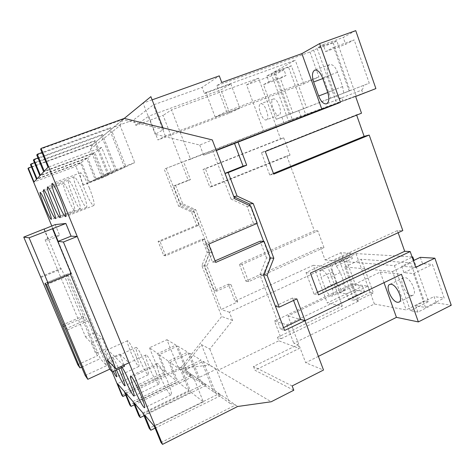 <?xml version="1.0" encoding="UTF-8"?>
<svg xmlns="http://www.w3.org/2000/svg" width="475" height="475" viewBox="0 0 475 475"><rect width="100%" height="100%" fill="white"/><g stroke="black" fill="none" stroke-linecap="round" stroke-linejoin="round"><path stroke-width="0.36" stroke-dasharray="2.38 1.78" d="M292.273 119.391L300.823 116.238L298.781 110.604L292.909 112.884L280.381 78.446L286.045 75.489L283.973 69.772L275.815 74.219L292.273 119.391L275.767 125.798L283.919 122.805L281.841 117.129L276.254 119.308L263.53 84.651L268.909 81.789L266.802 76.036L271.201 73.589L288.545 121.101L336.716 103.413L317.039 48.076L323.172 44.662L325.636 51.609L333.729 47.304L349.125 90.957L343.722 93.058L342.629 86.593L337.565 72.265C335.261 66.631 332.619 64.089 329.638 64.636L329.442 64.725C326.889 66.666 326.509 70.585 328.302 76.481L333.254 90.422C335.564 96.069 338.247 98.634 341.299 98.123L341.976 97.737L343.152 101.05L355.621 96.472M411.237 295.503L412.638 295.373C417.84 293.948 410.768 277.721 404.884 277.572L403.619 277.721C398.507 279.211 405.276 295.011 411.237 295.503M348.08 258.311L332.144 265.673C331.675 267.092 331.894 269.082 332.797 271.635L336.793 282.512C339.12 287.903 341.572 290.552 344.137 290.457C345.557 289.625 345.646 287.345 344.399 283.611L340.338 272.496L336.33 266.012L334.382 260.692L350.514 253.27L352.432 258.56L349.796 257.141L349.06 257.242L348.08 258.311L345.753 258.145L355.621 285.273L362.473 286.265L364.396 291.555L354.421 289.988L340.842 252.706L350.514 253.27M321.83 270.049L321.142 270.127C319.752 270.982 319.705 273.315 320.993 277.121L325.031 288.046C327.376 293.467 329.787 296.151 332.274 296.103C333.64 295.296 333.688 293.022 332.429 289.269L328.314 278.107C326.378 273.446 324.211 270.762 321.83 270.049M266.422 119.843C270.572 118.691 264.474 101.84 260.609 103.805L260.52 103.841C256.512 105.313 262.568 121.748 266.41 119.848L278.997 115.015C283.296 113.798 277.275 97.031 273.25 99.049L273.161 99.091C268.993 100.623 274.983 116.981 278.979 115.021M89.508 188.237C85.31 178.303 82.317 173.155 80.53 172.799C79.527 174.462 80.97 180.268 84.847 190.22C88.95 199.957 91.924 205.075 93.777 205.568C94.84 204.113 93.415 198.336 89.508 188.237M82.371 191.271C78.464 182.014 75.715 177.199 74.13 176.825C73.287 178.333 74.688 183.724 78.322 192.993C82.151 202.077 84.888 206.868 86.521 207.355C87.418 206.031 86.034 200.67 82.371 191.271M76.16 193.913C72.497 185.25 69.962 180.726 68.548 180.34C67.836 181.717 69.19 186.746 72.61 195.421C76.202 203.935 78.731 208.436 80.186 208.923C80.946 207.7 79.604 202.7 76.16 193.913M70.704 196.228C67.26 188.088 64.909 183.825 63.638 183.433C63.027 184.698 64.333 189.412 67.569 197.564C70.947 205.58 73.293 209.825 74.605 210.3C75.258 209.172 73.957 204.482 70.704 196.228M113.311 371.45L108.716 361.35C106.085 354.89 104.969 351.358 105.373 350.752C106.727 351.809 109.387 356.974 113.359 366.261L115.081 370.631M135.909 355.846C131.973 346.649 129.188 341.596 127.555 340.688C126.944 341.383 127.923 344.939 130.494 351.363C134.348 360.4 137.127 365.435 138.813 366.463C139.454 365.857 138.48 362.318 135.909 355.846M116.482 369.983L116.173 369.235C113.418 362.455 112.278 358.75 112.747 358.132C113.632 358.477 115.663 362.063 118.845 368.885M145.297 363.624C141.075 353.774 138.047 348.359 136.218 347.373C135.518 348.098 136.509 351.832 139.193 358.566C143.319 368.238 146.336 373.629 148.236 374.751C148.966 374.122 147.986 370.417 145.297 363.624M121.024 367.876L121.089 366.48L122.075 367.389M155.942 372.447C152.35 363.494 147.125 354.356 146.003 354.938C145.196 355.698 146.199 359.617 149.007 366.7C152.505 375.392 157.694 384.602 158.905 384.138C159.748 383.485 158.757 379.584 155.942 372.447M168.12 382.535C164.261 372.875 158.46 362.918 157.16 363.559C156.222 364.355 157.225 368.487 160.176 375.951C163.922 385.308 169.676 395.348 171.089 394.844C172.063 394.167 171.071 390.064 168.12 382.535M51.775 225.958L112.195 371.895M88.546 182.56L83.499 185.007L101.965 177.953L107.92 175.168L88.546 182.56L80.59 162.901L36.557 179.301M80.59 162.901L75.929 166.327L34.034 181.961M95.148 179.36L89.454 182.121L108.995 174.663L115.716 171.517L95.148 179.36L86.705 158.407L39.87 175.809M86.705 158.407L81.433 162.278L37.014 178.82M102.677 175.714L96.188 178.861L116.933 170.947L124.581 167.36L102.677 175.714L93.676 153.288L43.658 171.819M93.676 153.288L87.667 157.706L40.393 175.263M111.316 171.523L103.859 175.138L125.976 166.713L112.147 131.848L120.104 125.501L134.752 162.598L111.316 171.523L101.68 147.404L48.022 167.224M101.68 147.404L94.768 152.487L44.258 171.19M120.104 125.501L123.067 119.397L124.272 118.4L122.883 119.546L163.596 129.473L155.236 134.318L199.743 145.041L212.295 139.923M27.983 168.494L92.019 145L123.067 119.397L40.613 149.156M101.965 177.953L90.41 149.174L92.738 144.406L31.427 166.891M124.201 391.37L165.128 371.967L156.584 365.275L117.509 383.628M132.964 401.5L176.284 380.701L166.672 373.172L125.412 392.766M142.91 413.007L188.925 390.604L178.024 382.066L134.33 403.085M194.501 379.721L182.501 371.201L203.169 361.338L215.911 393.466L229.74 403.198L216.309 369.176L194.501 379.721L203.371 401.915L190.908 392.154L144.471 414.817M203.371 401.915L154.304 426.194M229.74 403.198L235.57 405.038L161.019 442.546M134.33 404.813L193.913 376.105L237.66 406.487M125.75 395.117L182.43 368.137L192.161 374.888L187.257 373.303L175.964 345.105L157.7 353.596L149.488 347.765L166.939 339.72L177.739 366.611L182.43 368.137L181.159 367.252L121.933 395.408M92.019 145L114.012 127.009L133.677 119.878L153.3 104.927L202.101 87.388L219.278 75.863M181.159 367.252L221.665 316.492L201.845 265.685L207.207 252.427L202.083 239.234L163.697 255.532L158.092 241.383L196.668 225.269L191.49 211.945L178.63 206.168L164.178 169.124L181.325 162.462L163.127 115.395L135.832 125.37L133.677 119.878M149.488 347.765L156.584 365.275M138.878 415.845L204.844 383.699L199.666 382.037L187.744 352.135L168.429 361.214L159.184 354.647L177.591 346.073L188.973 374.508L193.913 376.105L192.161 374.888L129.788 404.884M159.184 354.647L166.672 373.172M157.7 353.596L165.128 371.967M144.032 415.732L206.821 385.071L201.602 383.396L213.714 391.917L201.079 360.092L180.595 369.847L188.925 390.604M180.595 369.847L170.103 362.401L189.578 353.228L201.602 383.396M170.103 362.401L178.024 382.066M168.429 361.214L176.284 380.701M213.714 391.917L219.201 393.668L149.197 428.29M155.099 428.123L221.445 395.23L215.911 393.466M182.501 371.201L190.908 392.154M83.499 185.007L75.929 166.327M30.495 164.641L94.353 141.289L95.796 144.881L112.147 131.848L110.503 127.704L42.002 152.54M107.92 175.168L95.796 144.881L90.41 149.174M94.353 141.289L95.315 140.481L34.473 162.723M89.454 182.121L81.433 162.278M108.995 174.663L95.315 140.481M33.422 160.164L101.323 135.428L115.716 171.517M101.323 135.428L102.416 134.508L37.964 157.979M96.188 178.861L87.667 157.706M116.933 170.947L102.416 134.508M36.759 155.052L109.256 128.755L124.581 167.36M103.859 175.138L94.768 152.487M109.256 128.755L110.503 127.704M336.811 40.951L333.177 42.934L350.004 90.683L306.476 107.611L291.359 65.746L288.604 67.248L305.674 114.451L356.125 95.867L336.811 40.951L317.039 48.076M336.716 103.413L356.125 95.867M288.545 121.101L305.674 114.451M310.009 51.989L318.903 76.908L303.822 83.95L215.187 117.129L226.51 111.441L216.826 85.631L310.009 51.989L313.583 50L333.177 42.934M216.826 85.631L221.76 82.496M355.733 30.632L343.253 37.442L345.663 44.329L354.16 39.894L369.259 83.196L343.722 93.058M323.172 44.662L343.253 37.442M283.919 122.805L300.823 116.238M420.304 257.343L422.536 263.72L432.452 264.438L444.167 298.045L434.055 296.584L436.258 302.872L451.25 305.235M415.756 267.389L401.672 266.232L413.381 260.644M401.672 266.232L403.952 272.656L413.523 273.588L425.457 307.438L415.673 305.758L417.917 312.087L436.258 302.872M318.387 356.381L305.68 362.734L323.511 370.037M292.149 385.949L253.49 366.48L297.902 344.713L293.758 343.217L374.389 304.012L406.178 309.914L424.122 300.96L428.503 301.655L413.98 260.359M417.917 312.087L410.418 310.697L428.503 301.655M410.418 310.697L394.392 265.632L339.667 261.125L355.995 253.591L412.051 256.862M355.995 253.591L370.049 292.446L373.409 292.974L361.238 259.267L410.691 262.859L424.122 300.96M394.392 265.632L412.163 257.183M275.815 74.219L246.572 84.906L263.471 130.572L181.361 162.45L188.225 180.215L173.547 186.04L180.613 204.173L193.456 209.956L209.92 252.427L204.571 265.673L214.249 290.51L228.41 284.151L234.982 301.162L313.328 265.299L327.263 302.961L354.421 289.988M275.767 125.798L280.565 138.848L203.039 169.462L209.772 187.037L286.847 155.931L314.402 230.886L239.311 264.106L245.824 281.099L320.477 247.422L325.072 259.926L340.842 252.706M341.976 97.737L361.701 90.096L362.853 93.385L375.891 88.582M361.701 90.096C362.823 89.205 363.458 87.638 363.613 85.393M246.572 84.906L258.501 78.161L276.064 125.958L190.523 159.178L171.54 109.844L163.127 115.395M190.523 159.178L181.325 162.462M276.064 125.958L263.471 130.572M258.501 78.161L171.54 109.844M152.119 99.851L143.076 103.081L155.236 134.318M199.743 145.041L203.615 155.159L216.22 150.254M125.976 166.713L134.752 162.598M201.459 344.648L209.523 365.02L182.632 368.273L201.459 344.648L209.831 349.036L232.542 320.399L229.366 312.212L327.827 266.778L342.273 306.084L327.263 302.961M327.827 266.778L313.328 265.299M384.008 282.661L380.226 272.11L287.987 315.934L305.68 362.734M287.987 315.934L300.651 319.455M380.226 272.11L401.458 274.265M203.615 155.159L216.333 150.545M273.434 173.44L269.735 174.948L261.422 152.594L356.529 114.778L361.505 113.198M356.529 114.778L356.654 115.128M317.555 292.327L314.005 293.995L306.037 272.567L397.385 230.595L402.806 230.571M397.385 230.595L398.139 232.72M339.667 261.125L353.934 300.218L348.478 299.208L346.53 293.877L339.922 292.743L329.905 265.454L332.144 265.673M325.072 259.926L334.382 260.692M323.974 247.582L248.627 281.633L242.054 264.456L317.84 230.874L323.974 247.582L320.477 247.422M317.84 230.874L314.402 230.886M290.041 155.117L212.23 186.538L205.426 168.773L283.706 137.851L290.041 155.117L286.847 155.931M283.706 137.851L280.565 138.848M203.169 361.338L216.309 369.176M189.578 353.228L201.079 360.092M188.973 374.508L199.666 382.037M177.591 346.073L187.744 352.135M177.739 366.611L187.257 373.303M166.939 339.72L175.964 345.105M232.542 320.399L221.665 316.492M281.212 338.675L358.56 301.079L352.319 283.937L367.929 286.152L286.793 324.829L274.497 321.029L281.212 338.675L277.501 337.333L342.273 306.084M277.501 337.333L278.825 340.807L218.173 370.179L271.172 401.773M209.831 349.036L218.173 370.179L209.523 365.02M150.878 96.651L114.012 127.009M343.152 101.05L362.853 93.385M293.793 390.248L254.95 370.251L299.303 348.424L278.825 340.807M181.361 162.45L183.528 161.678L190.469 179.639L175.637 185.523L182.774 203.858L195.748 209.713L212.378 252.652L206.975 266.042L216.748 291.151L231.046 284.721L237.684 301.916L221.148 309.498L204.22 266.059L201.845 265.685M237.684 301.916L234.982 301.162M229.366 312.212L221.148 309.498M183.528 161.678L164.178 169.124M205.426 168.773L203.039 169.462M212.23 186.538L209.772 187.037M242.054 264.456L239.311 264.106M248.627 281.633L245.824 281.099M231.046 284.721L228.41 284.151M216.748 291.151L214.249 290.51M206.975 266.042L204.571 265.673M212.378 252.652L209.92 252.427M195.748 209.713L193.456 209.956M182.774 203.858L180.613 204.173M175.637 185.523L173.547 186.04M190.469 179.639L188.225 180.215M204.22 266.059L209.635 252.652L204.464 239.311L165.686 255.799L160.022 241.49L198.989 225.197L193.764 211.719L180.767 205.877L166.173 168.417M180.767 205.877L178.63 206.168M193.764 211.719L191.49 211.945M198.989 225.197L196.668 225.269M160.022 241.49L158.092 241.383M165.686 255.799L163.697 255.532M204.464 239.311L202.083 239.234M209.635 252.652L207.207 252.427M215.092 260.852L212.462 261.998L205.461 243.966L253.49 223.44L247.083 206.494L231.105 199.102L234.585 198.633M231.105 199.102L213.115 151.798M261.422 152.594L265.288 151.477M269.735 174.948L273.701 174.153M306.037 272.567L310.43 273.125M314.005 293.995L318.493 294.844M283.569 327.649L280.541 329.098L284.632 330.452M280.541 329.098L259.873 274.752L263.714 275.352M259.873 274.752L266.517 257.907L270.435 258.269M266.517 257.907L260.187 241.169M212.462 261.998L215.703 262.426M205.461 243.966L208.614 244.138M253.49 223.44L257.254 223.321M247.083 206.494L250.77 206.132M224.794 173.44L233.789 196.537M250.248 205.895L256.88 223.482M263.601 241.282L269.871 257.901L270.311 257.943M269.871 257.901L263.245 274.722L263.922 274.823M263.245 274.722L275.429 306.215M275.179 306.149L292.63 297.985L296.863 298.894M292.63 297.985L293.556 300.449M286.793 324.829L293.758 343.217M297.902 344.713L299.303 348.424M253.49 366.48L254.95 370.251M358.56 301.079L357.182 300.823L373.409 292.974M348.478 299.208L364.396 291.555M353.934 300.218L370.049 292.446M274.497 321.029L352.319 283.937M367.929 286.152L374.389 304.012M163.596 129.473L162.973 127.864M215.187 117.129L205.912 92.566L204.416 93.516L202.101 87.388M204.416 93.516L230.832 83.944L220.97 89.918L148.675 116.197L157.926 139.971L165.336 135.993L239.833 108.098L230.832 83.944M165.336 135.993L153.3 104.927M135.832 125.37L148.675 116.197M313.583 50L330.725 98.117L289.18 114.279L273.82 72.129L295.266 60.194L205.912 92.566M273.82 72.129L291.359 65.746M271.201 73.589L288.604 67.248M266.802 76.036L283.973 69.772M226.51 111.441L318.903 76.908M303.822 83.95L295.266 60.194M239.833 108.098L229.657 113.08L157.926 139.971M229.657 113.08L220.97 89.918M346.53 293.877L362.473 286.265M339.922 292.743L355.621 285.273M329.905 265.454L345.753 258.145M336.33 266.012L352.432 258.56M357.182 300.823L344.82 266.902L392.51 271.546L406.178 309.914M392.51 271.546L410.691 262.859M344.82 266.902L361.238 259.267M403.952 272.656L422.536 263.72M413.523 273.588L432.452 264.438M425.457 307.438L444.167 298.045M415.673 305.758L434.055 296.584M281.841 117.129L298.781 110.604M276.254 119.308L292.909 112.884M263.53 84.651L280.381 78.446M268.909 81.789L286.045 75.489M330.725 98.117L350.004 90.683M289.18 114.279L306.476 107.611M325.636 51.609L345.663 44.329M333.729 47.304L354.16 39.894M349.125 90.957L369.259 83.196M95.79 332.268L55.688 235.416L45.066 239.643L85.518 336.828L95.79 332.268L102.083 338.04L106.448 348.603L124.587 366.219M88.059 320.928L106.614 365.685L100.284 358.643L82.662 316.202L84.016 317.389L66.221 274.508L68.341 275.642L86.593 319.645L88.059 320.928L66.316 330.452M44.252 229.033L60.652 268.5L61.584 268.951L97.607 355.668L95.653 353.489L106.448 348.603M43.967 229.14L48.515 240.095L45.066 239.643M85.518 336.828L91.248 342.891L95.653 353.489M48.515 240.095L59.749 235.612L55.688 235.416M91.248 342.891L102.083 338.04M85.215 375.529L106.614 365.685M81.688 367.122L100.284 358.643M77.752 364.687L97.607 355.668M124.106 365.049L119.599 354.095L129.046 362.763M107.202 359.771L119.599 354.095M55.201 224.61L59.749 235.612M70.306 273.968L69.932 273.054L71.108 273.636M47.239 282.488L69.932 273.054M40.434 276.836L60.652 268.5M41.111 277.4L61.584 268.951M62.041 325.185L82.662 316.202M63.947 326.141L84.016 317.389M45 283.326L66.221 274.508M46.574 284.709L68.341 275.642M65.158 329.021L86.593 319.645M328.302 76.481L322.792 78.547M332.797 271.635L320.993 277.121M344.399 283.611L332.429 289.269M340.338 272.496L328.314 278.107M336.793 282.512L325.031 288.046M337.565 72.265L322.555 77.888M342.629 86.593L327.697 92.298M333.254 90.422L327.768 92.518M412.638 295.373L399.172 302.017M349.06 257.242L321.142 270.127M273.25 99.049L260.609 103.805M80.53 172.799L51.995 183.54M74.13 176.825L47.488 186.871M68.548 180.34L43.563 189.78M63.638 183.433L40.114 192.333M127.555 340.688L105.373 350.752M136.218 347.373L112.747 358.132M146.003 354.938L121.089 366.48M157.16 363.559L130.607 376.01M171.089 394.844L144.673 407.657M158.905 384.138L134.11 395.99M148.236 374.751L124.872 385.777M138.813 366.463L116.725 376.77M74.605 210.3L51.306 219.408M80.186 208.923L55.45 218.595M86.521 207.355L60.165 217.681M93.777 205.568L65.568 216.624M344.137 290.457L332.274 296.103M403.619 277.721L389.815 284.388M329.638 64.636L314.747 70.146M341.299 98.123L326.58 103.823"/><path stroke-width="0.71" d="M314.557 70.229C312.105 72.141 311.796 76.059 313.631 81.985L318.654 96.003C320.981 101.686 323.623 104.292 326.58 103.823C329.139 102.184 329.513 98.343 327.697 92.298L322.555 77.888C320.233 72.218 317.627 69.641 314.747 70.146L314.557 70.229M397.48 302.284L398.84 302.183C403.875 300.847 396.762 284.507 391.038 284.264L389.815 284.388C384.869 285.79 391.679 301.696 397.48 302.284M57.113 200.877C53.105 190.849 51.395 185.072 51.995 183.54C53.408 184.051 56.246 189.335 60.497 199.381C64.547 209.564 66.239 215.312 65.568 216.624C64.089 215.971 61.275 210.722 57.113 200.877M52.381 202.962C48.628 193.628 47.001 188.266 47.488 186.871C48.747 187.382 51.353 192.316 55.314 201.667C59.102 211.138 60.717 216.475 60.165 217.681C58.853 217.051 56.258 212.141 52.381 202.962M48.242 204.79C44.715 196.056 43.16 191.051 43.563 189.78C44.692 190.279 47.102 194.904 50.813 203.656C54.364 212.509 55.907 217.485 55.45 218.595C54.281 217.989 51.876 213.388 48.242 204.79M44.591 206.399C41.266 198.194 39.775 193.503 40.114 192.333C41.129 192.826 43.379 197.178 46.859 205.402C50.208 213.708 51.686 218.375 51.306 219.408C50.249 218.821 48.011 214.486 44.591 206.399M118.845 368.885L121.41 374.775C124.171 381.609 125.305 385.29 124.8 385.813C123.316 384.667 120.543 379.388 116.482 369.983M122.075 367.389C124.337 370.72 127.163 376.402 130.548 384.447C133.451 391.637 134.603 395.503 134.015 396.037C133.119 396.346 128.173 386.905 124.593 378.147L121.024 367.876M134.188 388.295C131.153 380.772 129.96 376.675 130.607 376.01C131.557 375.535 137.055 385.783 141.022 395.521C144.067 403.109 145.243 407.176 144.554 407.716C143.503 408.037 138.029 397.723 134.188 388.295M115.081 370.631C116.518 374.555 117.052 376.61 116.672 376.794C116.197 376.711 115.075 374.929 113.311 371.45M112.195 371.895L121.933 395.408L122.841 396.5L117.509 383.628L124.201 391.37L129.788 404.884L131.041 406.398L125.412 392.766L132.964 401.5L138.878 415.845L140.297 417.555L134.33 403.085L142.91 413.007L149.197 428.29L150.818 430.243L144.471 414.817L154.304 426.194L161.019 442.546L162.527 444.368L41.105 148.402L40.613 149.156L48.022 167.224L44.258 171.19L37.288 154.25L36.759 155.052L43.658 171.819L40.393 175.263L33.879 159.463L33.422 160.164L39.87 175.809L37.014 178.82L30.899 164.029L30.495 164.641L36.557 179.301L34.034 181.961L28.274 168.049L27.983 168.494L51.775 225.958M41.105 148.402L124.272 118.4L212.295 139.923L234.585 198.633L250.77 206.132L257.254 223.321L208.614 244.138L215.703 262.426L264.035 241.3L270.435 258.269L263.714 275.352L284.632 330.452L304.986 320.661L323.511 370.037L292.149 385.949L293.793 390.248L271.172 401.773L237.66 406.487L162.527 444.368M31.427 166.891L28.274 168.049M125.75 395.117L122.841 396.5M131.041 406.398L134.33 404.813M140.297 417.555L144.032 415.732M150.818 430.243L155.099 428.123M34.473 162.723L30.899 164.029M37.964 157.979L33.879 159.463M42.002 152.54L37.288 154.25M152.119 99.851L219.278 75.863L221.76 82.496L301.892 53.616L319.604 43.593L355.733 30.632L375.891 88.582L355.621 96.472L361.505 113.198L265.288 151.477L273.701 174.153L369.2 135.06L402.806 230.571L310.43 273.125L318.493 294.844L410.186 251.554L415.756 267.389L434.886 258.192L451.25 305.235L418.362 321.919L396.447 317.359L318.387 356.381M413.381 260.644L420.304 257.343L434.886 258.192M412.051 256.862L412.763 256.904L413.98 260.359M412.163 257.183L412.763 256.904M216.333 150.545L340.462 102.368L319.604 43.593M238.058 142.203L246.685 165.193L228.196 172.603L237.09 196.062L253.234 203.579L273.832 258.263L267.128 275.322L279.205 307.183L296.863 298.894L305.021 320.643L401.458 274.265L418.362 321.919M216.22 150.254L321.818 109.197L301.892 53.616M321.818 109.197L340.462 102.368M293.556 300.449L300.651 319.455L304.986 320.661M396.447 317.359L384.008 282.661M300.693 319.438L305.021 320.643M356.654 115.128L364.135 136.343L369.2 135.06M398.139 232.72L404.694 251.299L410.186 251.554M162.973 127.864L150.878 96.651L124.278 118.406M364.135 136.343L273.434 173.44M404.694 251.299L317.555 292.327M300.651 319.455L283.569 327.649M215.092 260.852L260.187 241.169L264.035 241.3M234.531 143.462L243.052 166.131L246.685 165.193M243.052 166.131L224.99 173.357M225.002 173.387L228.196 172.603M233.789 196.537L237.09 196.062M233.848 196.697L249.523 203.977L253.234 203.579M249.523 203.977L250.248 205.895M256.88 223.482L263.601 241.282M270.311 257.943L273.832 258.263M263.922 274.823L267.128 275.322M275.429 306.215L279.205 307.183M87.81 379.305L47.239 282.488L48.106 283.201L29.094 237.827L23.75 237.102L77.752 364.687L79.966 367.905L45 283.326L46.574 284.709L85.215 375.529L87.81 379.305L109.743 369.17L112.242 371.949L107.202 359.771L115.817 368.891L129.046 362.763L77.235 236.467L71.09 236.164L65.859 223.458L55.201 224.61L43.967 229.14M115.817 368.891L63.407 242.024L77.235 236.467M23.75 237.102L43.926 229.045M112.242 371.949L124.587 366.219L124.106 365.049M79.966 367.905L81.688 367.122M63.407 242.024L58.17 241.342L71.09 236.164M58.17 241.342L52.885 228.582L65.859 223.458M29.094 237.827L52.885 228.582M48.106 283.201L71.108 273.636L52.458 228.606M109.743 369.17L70.306 273.968M63.11 326.503L63.947 326.141M322.792 78.547L313.631 81.985M327.768 92.518L318.654 96.003M399.172 302.017L398.84 302.183"/></g></svg>
